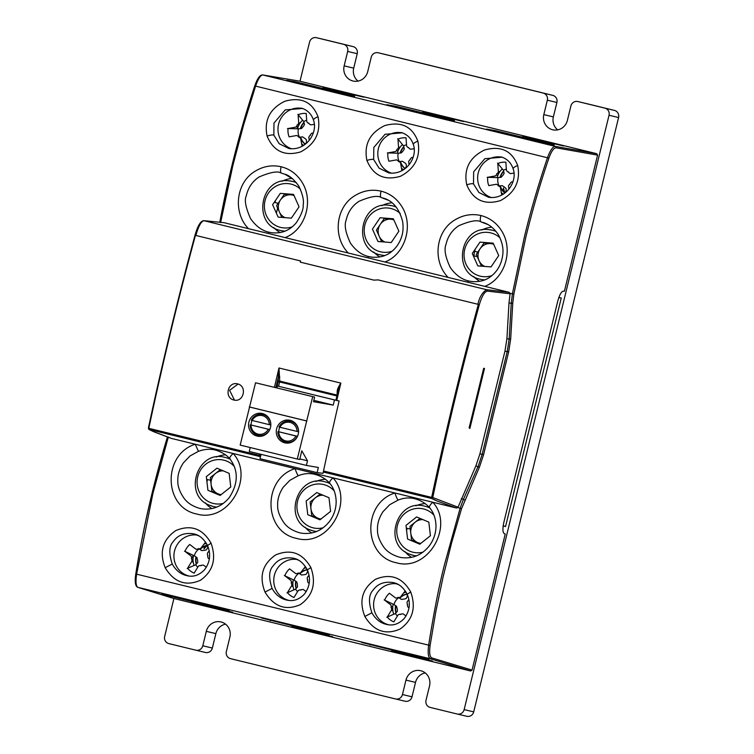 <?xml version="1.0" encoding="UTF-8"?>
<svg xmlns="http://www.w3.org/2000/svg" width="754" height="754" viewBox="0 0 754 754"><rect width="100%" height="100%" fill="white"/><g stroke="black" fill="none" stroke-linecap="round" stroke-linejoin="round"><path stroke-width="1.13" d="M314.305 124.504L313.673 124.448M306.699 120.338A11.461 11.018 -76.6 0 0 303.758 121.554L304.484 124.457L303.626 126.078L301.506 128.519L298.424 128.849A11.461 11.018 -76.6 0 0 299.479 137.19L302.561 136.86L305.219 138.632L306.435 139.876L306.426 142.591A11.461 11.018 -76.6 0 0 307.085 142.732M306.426 142.591L304.107 145.136M302.128 146.333A59.246 15.203 -98.8 0 1 300.714 138.51L299.395 137.247A58.935 2.582 -175.4 0 0 298.631 137.19A58.935 13.525 -111.3 0 1 298.348 136.436L296.84 135.494A59.246 5.947 172.8 0 0 289.121 136.87A16.927 16.268 103.4 0 1 288.085 132.779A16.927 16.268 103.4 0 1 288.066 128.538A59.246 5.966 -7.3 0 1 295.785 127.153L297.001 125.777A58.935 16.041 -86.1 0 1 297.085 124.975A58.935 9.001 -19.2 0 1 297.802 124.683L298.754 123.09A59.246 15.212 -98.7 0 1 298.169 114.731A16.927 16.268 103.4 0 1 302.137 113.59A16.927 16.268 103.4 0 1 306.228 113.496A59.246 15.203 81.2 0 0 306.831 121.846L308.113 123.1A58.935 2.582 4.6 0 1 308.904 123.156A58.935 13.525 68.7 0 0 309.149 123.91L310.705 124.853A59.246 5.947 -7.2 0 1 314.295 124.363M297.868 114.372L303.758 121.554M298.424 128.849L287.51 128.519M298.622 137.171L299.479 137.19M313.221 132.996A59.246 5.966 172.7 0 0 311.76 133.194L310.507 134.561A58.935 16.041 93.9 0 0 310.45 135.371A58.935 9.001 160.8 0 0 309.706 135.654L308.791 137.266A59.246 15.212 81.3 0 0 309.3 140.301M414.135 148.887L413.503 148.83M406.529 144.721A11.461 11.018 -76.6 0 0 403.588 145.937L404.314 148.83L403.456 150.461L401.335 152.902L398.253 153.232A11.461 11.018 -76.6 0 0 399.309 161.573L402.4 161.243L405.049 163.015L406.274 164.249L406.265 166.973A11.461 11.018 -76.6 0 0 406.915 167.115M406.265 166.973L403.937 169.518M401.957 170.715A59.246 15.203 -98.8 0 1 400.544 162.892L399.224 161.62A58.935 2.582 -175.4 0 0 398.461 161.573A58.935 13.525 -111.3 0 1 398.178 160.819L396.67 159.876A59.246 5.947 172.8 0 0 388.96 161.252A16.927 16.268 103.4 0 1 387.914 157.162A16.927 16.268 103.4 0 1 387.905 152.921A59.246 5.966 -7.3 0 1 395.614 151.535L396.83 150.159A58.935 16.041 -86.1 0 1 396.915 149.358A58.935 9.001 -19.2 0 1 397.631 149.066L398.593 147.473A59.246 15.212 -98.7 0 1 397.999 139.113A16.927 16.268 103.4 0 1 401.967 137.963A16.927 16.268 103.4 0 1 406.067 137.869A59.246 15.203 81.2 0 0 406.66 146.219L407.942 147.482A58.935 2.582 4.6 0 1 408.734 147.539A58.935 13.525 68.7 0 0 408.979 148.284L410.534 149.235A59.246 5.947 -7.2 0 1 414.125 148.745M397.697 138.745L403.588 145.937M398.253 153.232L387.339 152.902M398.451 161.544L399.309 161.573M413.051 157.369A59.246 5.966 172.7 0 0 411.59 157.577L410.336 158.943A58.935 16.041 93.9 0 0 410.28 159.754A58.935 9.001 160.8 0 0 409.535 160.037L408.621 161.639A59.246 15.212 81.3 0 0 409.13 164.683M358.046 81.102A12.62 12.13 103.4 0 1 353.711 68.143L357.226 53.713A5.938 5.712 -76.6 0 0 353.089 46.588L326.048 39.981A5.938 5.712 -76.6 0 0 326.02 39.981A5.938 5.712 -76.6 0 0 325.992 39.971L316.463 37.7A5.938 5.712 -76.6 0 0 309.545 42.12L300.007 81.234M173.91 598.516L164.664 636.461A5.938 5.712 -76.6 0 0 168.802 643.586L195.833 650.184A5.938 5.712 -76.6 0 0 202.788 645.773L206.304 631.343A12.62 12.13 103.4 0 1 221.016 621.946A12.62 12.13 103.4 0 1 229.876 637.102L226.36 651.531A5.938 5.712 -76.6 0 0 230.498 658.647L395.501 698.949A5.938 5.712 -76.6 0 0 402.457 694.528L405.972 680.108A12.62 12.13 103.4 0 1 420.685 670.711A12.62 12.13 103.4 0 1 429.544 685.857L426.019 700.287A5.938 5.712 -76.6 0 0 430.166 707.412L457.197 714.019A5.938 5.712 -76.6 0 0 457.226 714.019A5.938 5.712 -76.6 0 0 464.153 709.599L609.034 115.258A5.938 5.712 -76.6 0 0 604.896 108.142L577.856 101.536A5.938 5.712 -76.6 0 0 577.828 101.526A5.938 5.712 -76.6 0 0 570.91 105.946L567.394 120.376A12.62 12.13 103.4 0 1 552.682 129.773A12.62 12.13 103.4 0 1 543.822 114.617L547.338 100.197A5.938 5.712 -76.6 0 0 543.2 93.072L378.197 52.771A5.938 5.712 -76.6 0 0 378.169 52.771A5.938 5.712 -76.6 0 0 371.241 57.191L367.726 71.621A12.62 12.13 103.4 0 1 353.013 81.017A12.62 12.13 103.4 0 1 344.154 65.862L347.669 51.432A5.938 5.712 -76.6 0 0 343.532 44.307L316.501 37.709A5.938 5.712 -76.6 0 0 316.463 37.7M557.706 129.867A12.62 12.13 103.4 0 1 553.37 116.898L556.895 102.469A5.938 5.712 -76.6 0 0 552.748 95.353L387.754 55.051A5.938 5.712 -76.6 0 0 387.726 55.042A5.938 5.712 -76.6 0 0 387.697 55.042M457.263 714.029L466.754 716.291A5.938 5.712 -76.6 0 0 473.71 711.88L618.591 117.539A5.938 5.712 -76.6 0 0 614.453 110.414L587.413 103.816A5.938 5.712 -76.6 0 0 587.357 103.798L577.828 101.526M195.899 650.202L205.39 652.464A5.938 5.712 -76.6 0 0 212.345 648.054L215.861 633.624A12.62 12.13 103.4 0 1 225.55 624.133M395.558 698.958L405.058 701.229A5.938 5.712 -76.6 0 0 405.087 701.229A5.938 5.712 -76.6 0 0 412.004 696.809L415.52 682.379A12.62 12.13 103.4 0 1 425.209 672.898M387.933 200.112L381.185 197.51C377.754 195.211 370.365 196.474 359.017 201.299C352.269 205.691 347.971 211.997 346.114 220.225C344.135 225.144 345.558 232.75 350.403 243.033C355.586 250.479 361.75 255.003 368.885 256.605L370.685 256.935M370.714 256.935L373.202 257.284M384.936 261.987L348.32 253.042C332.391 236.831 335.69 206.662 355.275 195.418C363.428 190.555 372.005 189.131 381.024 191.139C390.007 193.467 397 198.698 402.005 206.832C413.918 225.927 404.898 254.484 384.936 261.987L448.149 277.425C432.221 261.214 435.52 231.044 455.105 219.8C463.258 214.937 471.834 213.505 480.854 215.512C489.836 217.849 496.829 223.08 501.834 231.214C513.747 250.309 504.728 278.867 484.765 286.369L448.149 277.425M487.763 224.494L481.014 221.893C477.584 219.593 470.194 220.856 458.847 225.682C452.098 230.074 447.801 236.379 445.953 244.598C443.965 249.527 445.388 257.133 450.232 267.416C455.416 274.852 461.58 279.376 468.724 280.988L470.515 281.308M470.543 281.317L473.031 281.666M502.173 157.209L484.841 158.689L473.653 171.818L473.503 183.919L478.894 192.506L488.526 197.256M466.745 184.853C463.578 169.019 469.497 157.398 484.492 150.008C500.844 145.456 511.919 150.64 517.706 165.55C520.703 181.13 514.925 192.817 500.373 200.63C484.379 205.333 473.173 200.074 466.745 184.853A5.938 1.527 162.6 0 1 473.503 183.919M402.344 132.827L385.011 134.306L373.824 147.435L373.664 159.537L379.064 168.133L388.696 172.883M366.915 160.479C363.748 144.636 369.667 133.024 384.663 125.626C401.015 121.083 412.089 126.257 417.876 141.168C420.864 156.747 415.086 168.444 400.534 176.248C384.549 180.951 373.343 175.691 366.915 160.479A5.938 1.527 162.6 0 1 373.664 159.537M298.744 560.307L294.757 558.544M294.739 558.535L293.551 558.205C284.522 556.838 277.726 559.393 273.184 565.886C268.905 570.278 268.537 577.79 272.081 588.422C275.54 594.623 280.29 598.478 286.35 599.977L288.32 600.344M265.003 592.079C258.886 576.461 262.439 564.077 275.662 554.925C290.724 548.686 302.467 552.908 310.893 567.602C316.426 583.332 312.872 595.688 300.243 604.68C285.709 610.957 273.956 606.753 265.003 592.079L272.081 588.422M398.574 584.689L393.381 582.588C384.351 581.221 377.566 583.775 373.013 590.259C368.734 594.652 368.367 602.163 371.911 612.804C375.369 619.006 380.129 622.851 386.18 624.35L388.15 624.727M364.842 616.452C358.725 600.844 362.269 588.459 375.492 579.308C390.553 573.068 402.297 577.291 410.732 591.984C416.265 607.705 412.711 620.071 400.072 629.062C385.539 635.339 373.796 631.136 364.842 616.452L371.911 612.804M302.514 108.444L285.182 109.924L273.994 123.053L273.834 135.155L279.225 143.75L288.867 148.5M302.844 108.576A20.895 20.085 -76.6 0 0 278.584 124.146A20.895 20.085 -76.6 0 0 291.77 148.821M316.218 474.718L314.635 474.275C309.272 473.012 303.815 473.493 298.264 475.717L289.847 480.345L283.184 487.272C279.234 493.314 277.397 499.336 277.651 505.321C277.434 510.609 279.564 516.452 284.032 522.852C287.302 527.348 292.458 530.656 299.498 532.767L301.421 533.172C312.41 534.643 321.647 530.901 329.13 521.938C333.768 515.849 336.114 509.073 336.161 501.599C335.945 494.143 333.796 488.036 329.724 483.267C326.114 479.233 321.619 476.387 316.218 474.718L316.19 474.709M288.942 600.42A20.895 20.085 103.4 0 1 288.923 600.42A20.895 20.085 103.4 0 1 274.173 576.197A20.895 20.085 103.4 0 1 297.199 559.496M198.905 535.924L193.721 533.832C184.683 532.456 177.897 535.02 173.354 541.504C169.075 545.896 168.698 553.408 172.251 564.039C175.701 570.241 180.46 574.096 186.521 575.594L188.481 575.962M189.103 576.037A20.895 20.085 103.4 0 1 189.094 576.037A20.895 20.085 103.4 0 1 174.344 551.815A20.895 20.085 103.4 0 1 197.369 535.123M216.389 450.336L214.805 449.902C209.669 448.724 204.211 449.205 198.434 451.335L190.017 455.963L183.354 462.899C179.405 468.941 177.558 474.954 177.821 480.939C177.605 486.236 179.735 492.079 184.202 498.469C187.473 502.965 192.628 506.273 199.669 508.385L201.591 508.79C212.581 510.269 221.817 506.518 229.301 497.555C238.377 483.38 238.575 470.496 229.895 458.884M269.169 232.251L272.024 232.769C281.808 233.721 289.885 230.385 296.275 222.75C301.242 215.116 303.532 209.235 303.174 205.097C304.126 200.536 302.637 194.155 298.716 185.936C293.598 179.066 288.961 175.154 284.795 174.202L281.242 173.1C277.896 170.819 270.516 172.1 259.112 176.964C252.411 181.346 248.132 187.652 246.275 195.88C244.221 199.97 245.644 207.557 250.573 218.651C255.908 226.2 262.053 230.724 269.018 232.213L267.858 233.354L248.49 228.669C232.562 212.458 235.861 182.28 255.446 171.035C263.57 166.191 272.119 164.758 281.11 166.738C290.13 169.056 297.151 174.287 302.175 182.449C314.088 201.554 305.068 230.111 285.106 237.604L348.32 253.042M292.618 178.821L284.795 174.202M278.179 203.326L274.965 202.562A22.856 21.97 103.4 0 1 275.672 200.206M477.838 252.081L474.624 251.318A22.856 21.97 -76.6 0 0 473.955 257.237M475.331 248.961A22.856 21.97 -76.6 0 0 474.624 251.318M429.799 507.838A5.938 2.026 -39.9 0 1 429.535 507.621C425.944 503.615 421.448 500.769 416.048 499.091L414.464 498.658C409.102 497.395 403.644 497.866 398.093 500.091L389.677 504.728L383.023 511.655C379.064 517.696 377.226 523.71 377.49 529.704C377.273 534.991 379.394 540.835 383.861 547.234C387.141 551.73 392.297 555.029 399.328 557.149L401.26 557.555C412.24 559.025 421.477 555.283 428.96 546.311C433.597 540.232 435.944 533.455 435.991 525.981C435.774 518.526 433.625 512.418 429.554 507.649A5.938 2.026 -39.9 0 1 432.853 502.258L233.184 453.493C230.215 456.198 229.207 458.064 230.13 459.073M502.513 157.332A20.895 20.085 -76.6 0 0 478.243 172.911A20.895 20.085 -76.6 0 0 491.429 197.576M233.9 400.025C223.947 397.82 227.708 381.26 237.585 383.89C247.501 386.076 243.731 402.664 233.9 400.025L233.702 399.978M509.129 339.507L511.24 303.362L509.007 302.825L510.09 293.777L487.367 291.119C484.549 291.638 481.863 296.171 479.318 304.72C461.863 368.546 446.349 432.815 432.758 497.527L431.703 497.395C445.425 432.692 460.967 368.348 478.338 304.38L478.338 304.362A969.955 267.35 103.7 0 0 455.322 393.616A969.955 267.35 103.7 0 0 431.674 497.404L323.532 470.986A969.955 267.35 103.7 0 1 339.102 401.015L336.755 400.449L340.855 383.098L338.169 390.666L335.916 400.242L277.349 385.982L334.474 399.931L333.24 405.096L313.513 401.693L314.616 397.075L255.549 382.787L314.616 397.075M248.49 228.669L224.089 222.703L203.957 220.677C201.177 221.308 198.481 226.209 195.88 235.389L195.465 235.286A969.955 267.35 103.7 0 0 172.459 324.54A969.955 267.35 103.7 0 0 148.821 428.329L148.868 429.422A1969.335 542.814 103.7 0 0 154.749 432.155M260.516 456.481L259.404 455.331L259.678 454.012M274.447 387.264L278.98 367.99L279.753 381.1L337.057 395.096L337.217 391.09C337.34 389.243 338.555 386.585 340.855 383.098L278.98 367.99L278.283 377.32L275.87 387.613M299.404 81.102L262.797 74.948C260.526 75.117 258.122 78.84 255.587 86.107L243.542 125.155L232.854 165.522L220.611 222.6M506.924 338.603L504.954 351.138L507.188 351.684L509.148 339.149L506.924 338.603L509.007 302.825M402.683 132.949A20.895 20.085 -76.6 0 0 378.414 148.529A20.895 20.085 -76.6 0 0 391.599 173.203M391.939 202.788A28.954 27.832 -76.6 0 0 381.863 205.663M373.664 251.996A28.954 27.832 -76.6 0 0 379.931 256.925M325.332 479.242A28.954 27.832 -76.6 0 0 316.001 481.448M305.087 527.197A28.954 27.832 -76.6 0 0 311.732 532.965M225.493 454.86A28.954 27.832 -76.6 0 0 216.172 457.075M205.258 502.814A28.954 27.832 -76.6 0 0 211.902 508.592M206.964 482.108A22.856 21.97 103.4 0 1 207.444 479.535L210.62 480.289M406.632 530.891A22.856 21.97 103.4 0 1 407.113 528.29L410.289 529.044M491.768 227.171A28.954 27.832 -76.6 0 0 481.693 230.045M473.493 276.379A28.954 27.832 -76.6 0 0 479.761 281.308M425.162 503.625A28.954 27.832 -76.6 0 0 415.831 505.83M404.926 551.579A28.954 27.832 -76.6 0 0 411.561 557.347M388.772 624.802A20.895 20.085 103.4 0 1 388.753 624.793A20.895 20.085 103.4 0 1 374.012 600.57A20.895 20.085 103.4 0 1 397.028 583.879M154.579 432.08L171.412 438.404M148.887 429.356L148.434 428.093L172.129 324.456L195.003 235.257L300.592 260.959L300.281 262.147L373.927 280.13L378.159 279.904L477.913 304.267C479.374 297.415 482.249 292.561 486.528 289.687L509.176 292.326L510.09 293.777M431.703 497.395L431.74 498.432L432.758 497.527L458.055 507.197L456.585 508.055L437.593 501.221L431.74 498.432M484.765 286.369L509.176 292.326M285.106 237.604L267.858 233.344M422.862 111.583L463.757 121.573L422.768 111.988M395.746 106.267L454.483 120.612L445.473 119.057L386.755 104.721L395.746 106.267L395.605 106.88M320.346 632.342L329.083 635.019L261.629 618.007L320.346 632.342M270.347 620.674L270.479 620.165M332.571 636.649L291.694 626.659L332.571 636.649M260.469 456.679L148.868 429.422M198.434 451.335L195.239 444.229L171.497 438.432M195.239 444.229L233.184 453.493C254.72 477.037 228.547 523.399 196.624 513.983C163.373 507.423 162.459 454.436 195.239 444.229M456.585 508.055L432.853 502.258C454.379 525.792 428.215 572.163 396.293 562.748C363.042 556.188 362.118 503.191 394.898 492.993A5.938 0.669 69.6 0 0 398.093 500.091M431.674 497.404L431.722 498.507A1969.335 542.814 103.7 0 0 437.593 501.221M431.722 498.507L323.438 472.061M379.969 485.878L375.266 484.718L379.969 485.868M259.734 455.831L259.838 455.18L260.601 456.123M323.532 470.986L323.023 473.305L317.114 472.645L318.348 467.48L306.388 465.416L307.491 460.798L301.798 450.788L299.724 459.459L297.302 459.035L312.674 396.736M328.537 482.965A25.24 24.26 103.4 0 1 329.545 483.069M259.838 455.18L260.215 454.144M338.084 391.024L335.954 400.251L336.755 400.449L335.954 400.251M336.953 395.954L278.217 381.609L279.753 381.1M323.032 87.21L363.928 97.191L322.938 87.605M295.917 81.884L354.653 96.229L345.643 94.674L286.925 80.339L295.907 81.884L295.766 82.497M220.517 607.969L229.254 610.646L170.517 596.301L161.799 593.624L220.517 607.969M170.508 596.301L170.64 595.783M232.741 612.267L191.855 602.286L232.741 612.267M228.707 458.583A25.24 24.26 103.4 0 1 229.725 458.686M292.109 178.406A28.954 27.832 -76.6 0 0 282.034 181.28M273.825 227.614A28.954 27.832 -76.6 0 0 280.102 232.552M522.692 135.965L563.587 145.956L522.597 136.37M495.576 130.649L554.313 144.994L545.302 143.439L486.584 129.094L495.576 130.649L495.435 131.262M420.176 656.725L428.913 659.401L361.458 642.389L420.176 656.725M370.176 645.056L370.308 644.547M432.4 661.022L391.524 651.041L432.4 661.022M458.055 507.197L475.897 465.868L479.93 453.823L504.954 351.138M469.723 428.281L469.129 427.952L483.644 368.395L484.332 368.376M428.366 507.348A25.24 24.26 103.4 0 1 429.384 507.442M478.338 304.362L479.318 304.72M299.564 81.13L596.753 153.703L597.583 155.136L564.407 291.233L563.436 291.119M504.303 533.662L505.227 534.002L472.051 670.099L470.647 670.985L173.335 598.365M512.381 293.909L524.435 236.728C530.335 212.072 538.054 185.635 547.583 157.416C550.288 150.187 552.861 146.512 555.302 146.389L596.753 153.703M267.086 136.097C263.919 120.254 269.838 108.642 284.833 101.253C301.185 96.7 312.25 101.884 318.037 116.785C321.034 132.365 315.257 144.061 300.705 151.874C284.72 156.578 273.513 151.318 267.086 136.097A5.938 1.527 -17.4 0 1 273.834 135.155M504.303 533.672C502.635 532.484 502.484 528.667 503.879 522.211L557.771 301.11C559.515 294.739 561.4 291.402 563.436 291.11M470.647 670.985L430.393 658.798C428.272 657.582 427.678 653.143 428.602 645.49C433.918 611.984 439.224 584.972 444.54 564.454L460.166 508.102L463.399 499.402L478.13 466.415L482.155 454.36L479.93 453.823M461.278 498.63L463.399 499.402M512.4 293.853L513.879 293.928L512.767 303.108L511.24 303.362L512.4 293.853L510.072 293.287M168.34 437.009L152.958 493.248L136.615 574.18C135.513 581.796 135.937 586.188 137.888 587.357L173.467 598.412M219.866 222.128L232.053 165.324L254.692 86.258L255.587 86.107L254.692 86.258M135.88 573.634L136.615 574.18L135.88 573.634C143.222 527.875 153.759 482.306 167.511 436.924M507.254 351.421L508.686 351.76L510.684 338.866L512.767 303.108M513.776 294.494L525.858 237.076C532.513 209.848 540.194 183.524 548.912 158.114C551.4 151.252 553.813 147.822 556.132 147.822L597.583 155.136M136.615 574.18L430.1 645.49L435.869 611.39L443.107 576.885L451.703 542.494L461.523 508.724L479.356 467.367L483.587 454.709L508.62 352.033L507.188 351.684L482.155 454.36M234.494 400.148L229.593 390.299L238.104 384.04M329.969 483.455A5.938 2.026 -39.9 0 1 329.705 483.248A5.938 2.026 -39.9 0 1 333.014 477.876C354.55 501.419 328.376 547.781 296.463 538.365C263.212 531.806 262.288 478.818 295.068 468.611A5.938 0.669 69.6 0 0 298.264 475.717M211.063 543.219C216.596 558.95 213.043 571.306 200.413 580.297C185.87 586.574 174.127 582.38 165.173 567.696C159.056 552.079 162.61 539.694 175.833 530.552C190.894 524.303 202.637 528.535 211.063 543.219L207.586 545.415M469.129 427.952L469.893 428.376L484.52 368.367L483.644 368.395M284.739 442.824A11.583 11.131 99.8 0 1 276.529 429.299A11.583 11.131 99.8 0 1 290.111 420.298A11.583 11.131 99.8 0 1 298.32 433.833A11.583 11.131 99.8 0 1 284.739 442.824M287.868 443.116A11.583 11.131 99.8 0 1 286.068 442.146M294.984 422.956L294.852 423.484M290.413 442.07L290.262 442.711M339.102 401.015L334.474 399.931M257.01 436.057A11.583 11.131 99.8 0 1 248.801 422.523A11.583 11.131 99.8 0 1 262.383 413.531A11.583 11.131 99.8 0 1 270.592 427.056A11.583 11.131 99.8 0 1 257.01 436.057M261.035 454.342L259.989 458.696L317.114 472.645M306.388 465.416L249.263 451.467L250.196 447.537M307.491 460.798L299.856 458.932M297.302 459.035L240.177 445.086L255.549 382.787M306.407 420.921L249.272 406.962M306.887 420.996L249.762 407.047M313.834 400.365L333.24 405.096M276.897 387.867L277.349 385.982M407.952 596.226A11.461 11.018 -76.6 0 0 407.433 596.075L406.189 598.497L404.53 599.034L401.364 599.383L398.781 597.668A11.461 11.018 -76.6 0 0 394.003 604.585L396.585 606.301L397.339 609.439L397.358 611.277L395.379 613.52A11.461 11.018 -76.6 0 0 397.443 615.971M405.369 615.5L406.152 615.782M406.651 593.219L407.433 596.075M406.038 615.961A59.246 6.107 -145.4 0 1 403.051 613.85L401.232 613.982A58.935 13.431 138.7 0 0 400.666 614.529A58.935 2.752 -157.2 0 1 399.94 614.218L398.225 614.746A59.246 15.137 126.3 0 0 393.852 621.871A16.927 16.268 103.4 0 1 390.261 619.901A16.927 16.268 103.4 0 1 387.264 617.055A59.246 15.146 -53.8 0 1 391.628 609.911L391.514 608.054A58.935 9.142 -133.4 0 1 391.015 607.46A58.935 16.013 -66.5 0 1 391.307 606.716L390.864 604.934A59.246 6.126 -145.3 0 1 384.653 600.146A16.927 16.268 103.4 0 1 386.623 596.386A16.927 16.268 103.4 0 1 389.422 593.238A59.246 6.107 34.6 0 0 395.643 598.016L397.415 597.884A58.935 13.431 -41.3 0 1 398.008 597.338A58.935 2.752 22.8 0 0 398.706 597.639L400.459 597.13A59.246 15.137 -53.7 0 1 405.247 590.91M384.144 599.901L394.003 604.585M395.379 613.52L386.83 617.243M408.866 599.553A59.246 15.146 126.2 0 0 407.056 601.956L407.132 603.803A58.935 9.142 46.6 0 0 407.669 604.406A58.935 16.013 113.5 0 0 407.339 605.142L407.829 606.932A59.246 6.126 34.7 0 0 409.017 607.781M513.964 173.269L513.342 173.203M506.358 169.103A11.461 11.018 -76.6 0 0 503.427 170.319L504.143 173.213L503.286 174.834L501.174 177.284L498.083 177.614A11.461 11.018 -76.6 0 0 499.139 185.955L502.23 185.625L504.878 187.388L506.104 188.632L506.094 191.356A11.461 11.018 -76.6 0 0 506.745 191.488M506.094 191.356L503.776 193.891M501.787 195.097A59.246 15.203 -98.8 0 1 500.373 187.265L499.054 186.002A58.935 2.582 -175.4 0 0 498.29 185.955A58.935 13.525 -111.3 0 1 498.017 185.192L496.5 184.259A59.246 5.947 172.8 0 0 488.79 185.625A16.927 16.268 103.4 0 1 487.753 181.544A16.927 16.268 103.4 0 1 487.734 177.303A59.246 5.966 -7.3 0 1 495.444 175.918L496.66 174.542A58.935 16.041 -86.1 0 1 496.745 173.74A58.935 9.001 -19.2 0 1 497.461 173.448L498.422 171.846A59.246 15.212 -98.7 0 1 497.838 163.495A16.927 16.268 103.4 0 1 501.796 162.346A16.927 16.268 103.4 0 1 505.896 162.251A59.246 15.203 81.2 0 0 506.49 170.602L507.772 171.855A58.935 2.582 4.6 0 1 508.564 171.912A58.935 13.525 68.7 0 0 508.818 172.666L510.364 173.618A59.246 5.947 -7.2 0 1 513.955 173.128M497.527 163.128L503.427 170.319M498.083 177.614L487.169 177.284M498.281 185.927L499.139 185.955M512.89 181.752A59.246 5.966 172.7 0 0 511.429 181.959L510.166 183.316A58.935 16.041 93.9 0 0 510.119 184.127A58.935 9.001 160.8 0 0 509.365 184.41L508.45 186.021A59.246 15.212 81.3 0 0 508.959 189.056M208.292 547.461A11.461 11.018 -76.6 0 0 207.765 547.319L206.53 549.732L204.871 550.269L201.704 550.618L199.113 548.912A11.461 11.018 -76.6 0 0 194.334 555.821L196.926 557.536L197.68 560.684L197.689 562.522L195.72 564.765A11.461 11.018 -76.6 0 0 197.784 567.206M205.71 566.735L206.483 567.017M209.358 559.025A59.246 6.126 34.7 0 1 208.161 558.177L207.67 556.386A58.935 16.013 113.5 0 1 208 555.641A58.935 9.142 46.6 0 1 207.463 555.048L207.397 553.191A59.246 15.146 126.2 0 1 209.197 550.788M206.992 544.454L207.765 547.319M206.379 567.197A59.246 6.107 -145.4 0 1 203.382 565.095L201.572 565.217A58.935 13.431 138.7 0 0 201.007 565.773A58.935 2.752 -157.2 0 1 200.272 565.453L198.566 565.981A59.246 15.137 126.3 0 0 194.193 573.115A16.927 16.268 103.4 0 1 190.592 571.136A16.927 16.268 103.4 0 1 187.605 568.29A59.246 15.146 -53.8 0 1 191.968 561.155L191.855 559.289A58.935 9.142 -133.4 0 1 191.346 558.705A58.935 16.013 -66.5 0 1 191.648 557.951L191.196 556.169A59.246 6.126 -145.3 0 1 184.994 551.381A16.927 16.268 103.4 0 1 186.964 547.621A16.927 16.268 103.4 0 1 189.763 544.473A59.246 6.107 34.6 0 0 195.974 549.251L197.746 549.119A58.935 13.431 -41.3 0 1 198.349 548.573A58.935 2.752 22.8 0 0 199.047 548.884L200.8 548.365A59.246 15.137 -53.7 0 1 205.588 542.145M184.485 551.146L194.334 555.821M195.72 564.765L187.162 568.478M308.122 571.843A11.461 11.018 -76.6 0 0 307.594 571.702L306.36 574.114L304.701 574.652L301.534 575L298.942 573.285A11.461 11.018 -76.6 0 0 294.173 580.203L296.756 581.918L297.302 583.719L297.528 586.895L295.549 589.138A11.461 11.018 -76.6 0 0 297.613 591.588M305.54 591.117L306.312 591.4M309.187 583.408A59.246 6.126 34.7 0 1 308 582.559L307.5 580.769A58.935 16.013 113.5 0 1 307.83 580.024A58.935 9.142 46.6 0 1 307.293 579.43L307.227 577.573A59.246 15.146 126.2 0 1 309.036 575.17M306.821 568.836L307.594 571.702M306.209 591.579A59.246 6.107 -145.4 0 1 303.221 589.477L301.402 589.6A58.935 13.431 138.7 0 0 300.837 590.156A58.935 2.752 -157.2 0 1 300.101 589.835L298.396 590.363A59.246 15.137 126.3 0 0 294.022 597.488A16.927 16.268 103.4 0 1 290.422 595.519A16.927 16.268 103.4 0 1 287.434 592.672A59.246 15.146 -53.8 0 1 291.798 585.538L291.685 583.671A58.935 9.142 -133.4 0 1 291.185 583.087A58.935 16.013 -66.5 0 1 291.478 582.333L291.025 580.552A59.246 6.126 -145.3 0 1 284.823 575.764A16.927 16.268 103.4 0 1 286.793 572.003A16.927 16.268 103.4 0 1 289.593 568.855A59.246 6.107 34.6 0 0 295.804 573.634L297.576 573.502A58.935 13.431 -41.3 0 1 298.179 572.955A58.935 2.752 22.8 0 0 298.876 573.266L300.629 572.748A59.246 15.137 -53.7 0 1 305.417 566.527M284.315 575.528L294.173 580.203M295.549 589.138L287.001 592.861M301.713 108.18L301.628 108.152C307.594 110.122 311.562 114.156 313.541 120.254C318.018 132.704 306.416 150.988 289.027 148.547M292.929 582.333L291.572 582.003M292.005 585.029L292.91 585.255M296.313 588.271A14.599 14.034 103.4 0 1 296.039 581.447M299.885 573.907A14.599 14.034 103.4 0 1 307.085 569.779M293.052 586.461L291.459 586.075M293.966 589.845A15.985 15.363 103.4 0 1 293.372 579.826M303.937 568.412A15.985 15.363 103.4 0 1 306.275 567.866M307.038 569.619A14.656 14.09 -76.6 0 0 299.649 573.756M295.757 581.259A14.656 14.09 -76.6 0 0 296.096 588.525M196.483 563.898A14.599 14.034 103.4 0 1 196.21 557.065M200.055 549.534A14.599 14.034 103.4 0 1 207.256 545.396M193.222 562.079L191.629 561.692M193.099 557.951L191.733 557.621M192.166 560.656L193.081 560.872M194.136 565.462A15.985 15.363 103.4 0 1 193.542 555.444M204.098 544.03A15.985 15.363 103.4 0 1 206.445 543.483M207.209 545.236A14.656 14.09 -76.6 0 0 199.819 549.374M195.927 556.876A14.656 14.09 -76.6 0 0 196.266 564.143M504.794 192.788A14.599 14.034 103.4 0 1 500.288 185.833M500.317 177.369A14.599 14.034 103.4 0 1 503.7 171.412M498.385 171.431L499.808 171.752M499.139 172.77L498.3 172.581M496.5 175.088L497.866 175.39M503.295 194.212A15.985 15.363 103.4 0 1 501.287 192.496M497.197 177.586A15.985 15.363 103.4 0 1 502.315 168.953M503.615 171.083A14.656 14.09 -76.6 0 0 499.977 177.407M500.006 185.861A14.656 14.09 -76.6 0 0 504.68 192.911M396.152 612.653A14.599 14.034 103.4 0 1 395.878 605.82M399.714 598.29A14.599 14.034 103.4 0 1 406.915 594.161M392.881 610.844L391.288 610.448M392.768 606.716L391.401 606.376M391.835 609.411L392.74 609.637M393.795 614.227A15.985 15.363 103.4 0 1 393.202 604.199M403.767 592.795A15.985 15.363 103.4 0 1 406.104 592.239M406.868 594.001A14.656 14.09 -76.6 0 0 399.479 598.129M395.586 605.632A14.656 14.09 -76.6 0 0 395.925 612.908M320.148 493.993L310.139 501.976L311.732 515.595L320.573 519.336M323.098 495.237A11.941 11.48 -76.6 0 0 317.839 518.177A11.941 11.48 -76.6 0 0 321.006 518.997M313.315 530.939L309.602 529.713A25.24 24.26 -76.6 0 0 313.315 530.939A25.24 24.26 -76.6 0 0 316.614 531.476M330.035 483.644A25.24 24.26 -76.6 0 0 328.706 483.031A25.24 24.26 -76.6 0 0 325.021 481.825C297.161 473.559 282.25 519.874 309.602 529.713M330.591 511.363L319.969 519.817L307.755 514.652L306.152 501.024L316.774 492.569L328.989 497.734L330.591 511.363M393.645 219.442L384.116 218.688L376.425 230.045L381.665 241.789M393.871 219.932A11.941 11.48 -76.6 0 0 379.196 236.247A11.941 11.48 -76.6 0 0 384.945 242.053M396.284 207.114A25.24 24.26 -76.6 0 0 392.316 205.776L388.706 205.211C359.752 201.327 351.864 249.659 380.61 254.89A25.24 24.26 -76.6 0 0 384.182 255.446A25.24 24.26 -76.6 0 0 384.926 255.493M392.316 205.776A25.24 24.26 -76.6 0 0 388.744 205.211M398.885 231.186L391.203 242.543L377.98 241.497L372.448 229.093L380.129 217.736L393.352 218.783L398.885 231.186M220.319 469.619L210.309 477.593L211.902 491.222L220.743 494.954M223.259 470.864A11.941 11.48 -76.6 0 0 218.01 493.804A11.941 11.48 -76.6 0 0 221.167 494.615M209.8 505.35A25.24 24.26 -76.6 0 0 213.486 506.556A25.24 24.26 -76.6 0 0 216.784 507.093M230.196 459.271A25.24 24.26 -76.6 0 0 228.877 458.658A25.24 24.26 -76.6 0 0 225.192 457.452C197.331 449.177 182.421 495.491 209.763 505.331L213.486 506.556M230.762 486.98L220.14 495.435L207.925 490.27L206.323 476.641L216.945 468.187L229.159 473.352L230.762 486.98M293.815 195.06L284.286 194.306L276.595 205.663L281.836 217.406M294.032 195.55A11.941 11.48 -76.6 0 0 279.357 211.865A11.941 11.48 -76.6 0 0 285.116 217.67M296.463 182.732A25.24 24.26 -76.6 0 0 292.486 181.403L288.876 180.828C259.923 176.945 252.034 225.276 280.78 230.507A25.24 24.26 -76.6 0 0 284.352 231.073A25.24 24.26 -76.6 0 0 285.106 231.12M292.486 181.403A25.24 24.26 -76.6 0 0 288.914 180.837M299.055 206.803L291.364 218.16L278.151 217.114L272.609 204.72L280.299 193.363L293.523 194.409L299.055 206.803M419.987 518.375L409.969 526.349L411.571 539.977L420.402 543.719M422.928 519.619A11.941 11.48 -76.6 0 0 417.678 542.56A11.941 11.48 -76.6 0 0 420.836 543.37M409.46 554.105A25.24 24.26 -76.6 0 0 413.145 555.312A25.24 24.26 -76.6 0 0 416.444 555.858M429.865 508.026A25.24 24.26 -76.6 0 0 428.536 507.414A25.24 24.26 -76.6 0 0 424.851 506.207C396.99 497.932 382.089 544.256 409.431 554.096L413.145 555.312M430.421 535.736L419.799 544.199L407.584 539.025L405.991 525.406L416.604 516.942L428.819 522.117L430.421 535.736M493.484 243.825L490.552 243.589A11.941 11.48 -76.6 0 0 484.775 266.426M493.7 244.315A11.941 11.48 -76.6 0 0 490.552 243.589L483.945 243.071L476.255 254.428L481.495 266.171M496.113 231.487A25.24 24.26 -76.6 0 0 492.145 230.159L488.535 229.593C459.582 225.71 451.693 274.041 480.439 279.263A25.24 24.26 -76.6 0 0 484.011 279.828A25.24 24.26 -76.6 0 0 484.756 279.875M492.145 230.159A25.24 24.26 -76.6 0 0 488.573 229.593M498.714 255.568L491.033 266.925L477.81 265.879L472.277 253.476L479.968 242.119L493.182 243.165L498.714 255.568M192.996 555.189L192.364 557.771M297.51 126.474L296.935 128.811M277.632 208L276.379 213.156M252.156 420.468L269.31 424.662A9.491 9.114 -80.2 0 0 252.156 420.468M252.072 420.449A11.046 10.613 -80.2 0 0 251.016 424.973L269.753 429.629M250.215 424.87A10.669 10.254 -80.2 0 0 255.672 434.408L257.312 435.284A11.282 10.848 -80.2 0 0 260.253 436.34M270.837 425.002L269.31 424.662M251.016 424.973L269.791 429.563M264.089 414.097A11.282 10.848 -80.2 0 0 260.959 414.106L259.131 414.38A10.669 10.254 -80.2 0 0 251.318 420.242M298.565 431.778L298.471 431.759A10.669 10.254 -80.2 0 0 290.714 421.326A10.669 10.254 -80.2 0 0 290.686 421.326L292.326 421.109M279.885 427.245L297.038 431.429A9.491 9.114 -80.2 0 0 279.885 427.245M285.7 442.07A10.669 10.254 -80.2 0 0 285.728 442.07A10.669 10.254 -80.2 0 1 283.4 441.184C279.847 439.101 278.019 435.925 277.924 431.665A10.669 10.254 -80.2 0 0 283.4 441.184L285.04 442.061A11.282 10.848 -80.2 0 0 287.5 443.003L285.728 442.07A10.669 10.254 -80.2 0 0 297.368 436.377L297.481 436.406M279.8 427.226A11.046 10.613 -80.2 0 0 278.744 431.75L297.368 436.377M298.471 431.759L297.038 431.429M278.744 431.75L297.519 436.33M291.826 420.873A11.282 10.848 -80.2 0 0 288.697 420.873L286.859 421.156A10.669 10.254 -80.2 0 0 279.046 427.018C280.724 423.739 283.334 421.778 286.859 421.156A10.669 10.254 -80.2 0 1 290.686 421.326M503.172 525.934L505.557 526.518L561.259 298.019L558.827 297.585M561.259 298.019L558.874 297.434M505.557 526.518L503.191 525.802M289.197 383.409L288.999 384.238M501.778 195.05L502.192 193.344M502.824 190.762L503.502 187.963L504.737 192.741M477.263 256.671L473.974 255.889M207.067 545.444L203.957 548.95L204.607 546.282M205.229 543.719L205.606 542.173M404.964 168.406A14.599 14.034 103.4 0 1 400.459 161.45M400.487 152.996A14.599 14.034 103.4 0 1 403.871 147.03M398.555 147.058L399.969 147.379M399.309 148.387L398.47 148.199M396.67 150.706L398.037 151.017M403.465 169.829A15.985 15.363 103.4 0 1 401.458 168.114M397.367 153.213A15.985 15.363 103.4 0 1 402.485 144.57M403.786 146.7A14.656 14.09 -76.6 0 0 400.148 153.034M400.176 161.479A14.656 14.09 -76.6 0 0 404.851 168.528M305.134 144.023A14.599 14.034 103.4 0 1 300.629 137.068M300.658 128.614A14.599 14.034 103.4 0 1 304.032 122.648M298.716 122.676L300.139 122.996M299.479 124.014L298.641 123.816M296.84 126.323L298.207 126.634M303.636 145.447A15.985 15.363 103.4 0 1 301.619 143.731M297.538 128.83A15.985 15.363 103.4 0 1 302.656 120.188M303.956 122.327A14.656 14.09 -76.6 0 0 300.309 128.651M300.337 137.105A14.656 14.09 -76.6 0 0 305.021 144.155M353.089 46.588L343.532 44.307M357.226 53.713L347.669 51.432M387.754 55.051L378.197 52.771L387.726 55.042M552.748 95.353L543.2 93.072M556.895 102.469L547.338 100.197M587.413 103.816L577.856 101.536M609.034 115.258L618.591 117.539M604.896 108.142L614.453 110.414M212.345 648.054L202.788 645.773M412.004 696.809L402.457 694.528M464.153 709.599L473.71 711.88M316.501 37.709L326.048 39.981M415.52 682.379L405.972 680.108M215.861 633.624L206.304 631.343M553.37 116.898L543.822 114.617M353.711 68.143L344.154 65.862M368.932 256.614L367.622 257.717M381.024 191.139C380.242 194.692 380.28 196.813 381.147 197.501M468.762 280.997L467.452 282.1M480.854 215.512C480.072 219.065 480.109 221.186 480.977 221.874M501.297 156.917C507.263 158.877 511.221 162.911 513.201 169.009A5.938 2.064 -16.4 0 1 517.706 165.55M413.362 144.598A5.938 2.064 -16.4 0 1 417.876 141.168M307.425 569.798L310.893 567.602M407.254 594.171L410.732 591.984M259.404 455.331L148.821 428.329M224.013 222.694L203.721 220.649L486.528 289.687L487.367 291.119M260.743 455.529L260.187 455.397L260.771 454.276M337.924 391.882L337.217 391.09M276.699 387.82L278.217 381.609L278.283 377.32L279.809 377.075M335.907 400.233L336.086 399.497M278.594 386.274L279.649 381.958M548.912 158.114L255.587 86.107M262.797 74.948L555.302 146.389A1.197 1.14 100 0 1 556.132 147.822M472.051 670.099L431.788 657.903L430.393 658.798L137.888 587.357M461.523 508.724L457.857 507.574M479.356 467.367L475.897 465.868M509.148 339.149L510.684 338.866M463.493 499.205L464.728 500.147M482.164 454.36L483.587 454.709M431.788 657.903C429.723 656.847 429.158 652.71 430.1 645.49M165.173 567.696L172.251 564.039M318.037 116.785A5.938 2.064 163.6 0 0 313.532 120.216M281.11 166.738C280.337 170.291 280.384 172.412 281.242 173.1M334.182 490.882A22.271 21.414 -76.6 0 0 326.784 485.595A22.271 21.414 -76.6 0 0 298.631 497.838A22.271 21.414 -76.6 0 0 309.96 526.792A22.271 21.414 -76.6 0 0 323.174 527.762M400.27 213.589A22.271 21.414 -76.6 0 0 387.679 207.981A22.271 21.414 -76.6 0 0 364.305 228.453A22.271 21.414 -76.6 0 0 383.654 252.307A22.271 21.414 -76.6 0 0 392.08 251.233M234.353 466.5A22.271 21.414 -76.6 0 0 226.954 461.212A22.271 21.414 -76.6 0 0 198.802 473.465A22.271 21.414 -76.6 0 0 210.13 502.409A22.271 21.414 -76.6 0 0 223.344 503.38M300.45 189.216A22.271 21.414 -76.6 0 0 287.849 183.599A22.271 21.414 -76.6 0 0 264.475 204.07A22.271 21.414 -76.6 0 0 283.824 227.925A22.271 21.414 -76.6 0 0 292.269 226.841M434.021 515.255A22.271 21.414 -76.6 0 0 426.613 509.968A22.271 21.414 -76.6 0 0 398.47 522.22A22.271 21.414 -76.6 0 0 409.79 551.174A22.271 21.414 -76.6 0 0 423.003 552.145M500.1 237.972A22.271 21.414 -76.6 0 0 487.508 232.364A22.271 21.414 -76.6 0 0 464.134 252.835A22.271 21.414 -76.6 0 0 483.484 276.68A22.271 21.414 -76.6 0 0 491.919 275.606M270.743 424.992A10.669 10.254 -80.2 0 0 259.131 414.38C255.606 415.011 252.995 416.962 251.289 420.242M251.054 425.086A9.491 9.114 -80.2 0 0 268.207 429.28M250.187 424.888C250.281 429.158 252.109 432.325 255.672 434.408A10.669 10.254 -80.2 0 0 269.64 429.61M278.782 431.863A9.491 9.114 -80.2 0 0 295.936 436.048M195.87 650.193L205.418 652.474M395.53 698.958L405.087 701.229M457.226 714.019L466.783 716.3M370.685 256.973C381.147 258.358 387.622 254.607 390.336 252.571C395.699 248.707 399.46 243.419 401.637 236.69C403.107 232.279 403.437 227.227 402.645 221.544C399.13 208.321 392.523 200.451 382.796 197.953L382.796 197.953M470.515 281.355C480.977 282.731 487.452 278.989 490.166 276.944C495.529 273.089 499.289 267.793 501.467 261.063C503.125 254.645 504.86 246.841 498.243 234.475C493.757 227.962 488.554 223.919 482.626 222.326L482.739 222.364M401.543 132.553L401.458 132.534C407.424 134.504 411.392 138.529 413.371 144.636C417.848 157.086 406.246 175.362 388.866 172.93M294.673 558.516C299.658 559.817 303.862 563.568 307.283 569.77M394.502 582.899C399.497 584.199 403.701 587.95 407.113 594.143C410.807 602.851 409.827 610.976 404.172 618.525C399.102 623.803 393.541 625.829 387.509 624.623L387.49 624.623M307.274 569.77C310.978 578.469 309.998 586.593 304.343 594.152C299.272 599.421 293.711 601.456 287.679 600.25L287.66 600.241M187.85 575.867L187.821 575.867C193.882 577.074 199.433 575.038 204.504 569.77C210.168 562.22 211.139 554.086 207.444 545.387C204.032 539.185 199.829 535.434 194.843 534.143M153.081 431.411L171.441 438.413M148.378 428.112C162.204 363.475 177.737 299.187 195.003 235.257C197.671 225.889 200.573 221.026 203.721 220.649M299.489 81.112L262.722 74.938C259.998 74.693 257.312 78.435 254.682 86.154C240.111 130.225 228.49 175.569 219.81 222.194M173.401 598.393L137.822 587.338C135.277 586.329 134.608 581.786 135.824 573.719C143.166 527.904 153.722 482.277 167.482 436.849M513.201 169.009C517.678 181.469 506.075 199.744 488.696 197.312M216.294 450.308C222.307 452.325 226.841 455.19 229.913 458.903"/></g></svg>
